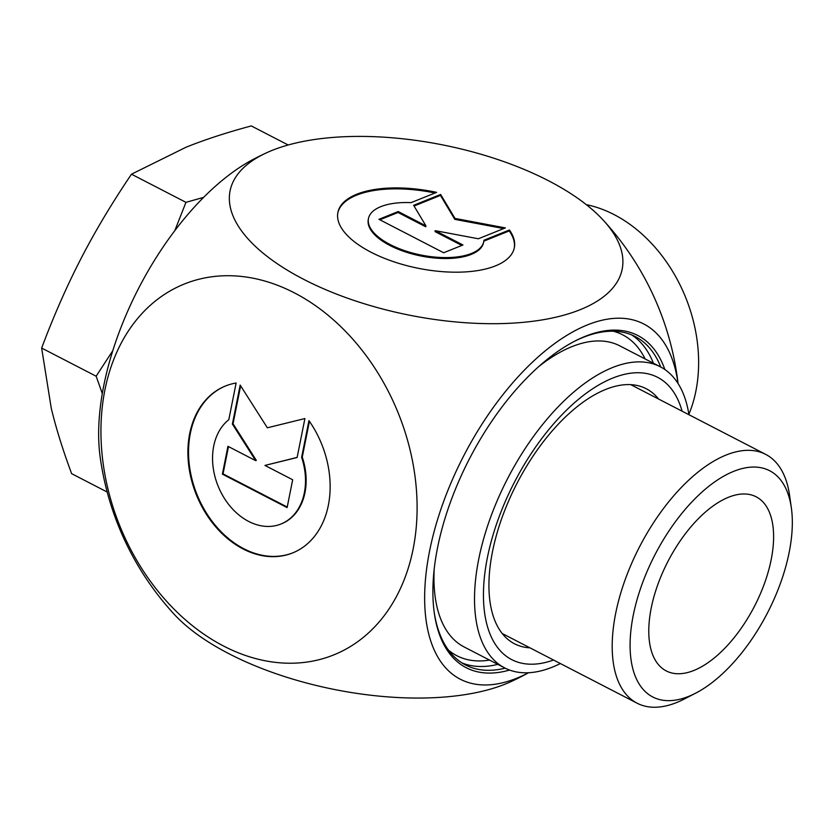 <?xml version="1.0" encoding="UTF-8"?>
<svg xmlns="http://www.w3.org/2000/svg" width="833" height="833" viewBox="0 0 833 833"><rect width="100%" height="100%" fill="white"/><g stroke="black" fill="none" stroke-linecap="round" stroke-linejoin="round"><path stroke-width="1.25" d="M308.949 420.634A89.964 67.588 68.1 0 1 292.643 552.925A89.964 67.588 68.1 0 1 196.328 494.729A89.964 67.588 68.1 0 1 225.41 386.023A89.964 67.588 68.1 0 1 236.135 383.013L228.794 419.738A58.789 44.17 -111.9 0 0 220.662 491.751A58.789 44.17 -111.9 0 0 280.992 523.999A58.789 44.17 -111.9 0 0 301.619 457.369L308.949 420.634M225.733 385.887A89.964 67.588 -111.9 0 0 196.973 494.469A89.964 67.588 -111.9 0 0 292.966 552.789M309.418 421.3L302.264 457.109A58.789 44.17 68.1 0 1 281.637 523.738A58.789 44.17 68.1 0 1 281.315 523.874M301.619 457.369L302.264 457.109M292.675 479.766L287.114 507.589L222.39 474.144L227.95 446.311L255.679 460.649L232.397 424.059L240.175 385.096L267.351 427.798L304.909 418.551L297.121 457.504L264.946 465.428L292.675 479.766M264.946 465.428L297.142 457.4M240.633 385.814L233.042 423.799L256.325 460.389L255.679 460.649M232.397 424.059L233.042 423.799M228.481 446.592L223.036 473.883L287.229 507.047M222.39 474.144L223.036 473.883M509.411 229.991A89.964 39.036 -168.7 0 1 514.346 247.682A89.964 39.036 -168.7 0 1 418.478 268.33A89.964 39.036 -168.7 0 1 337.896 212.425A89.964 39.036 -168.7 0 1 436.586 192.361L411.138 202.617A58.789 25.511 11.3 0 0 368.478 218.538A58.789 25.511 11.3 0 0 421.123 255.065A58.789 25.511 11.3 0 0 483.775 241.58A58.789 25.511 11.3 0 0 483.952 240.237L509.411 229.991L509.223 230.928L483.848 241.143M434.993 193.006A89.964 39.036 11.3 0 0 337.813 212.894M514.253 248.151A89.964 39.036 11.3 0 0 509.223 230.928M483.775 241.58L483.588 242.507A58.789 25.511 -168.7 0 1 420.936 256.002A58.789 25.511 -168.7 0 1 368.29 219.475L368.478 218.538M462.95 244.985L443.666 252.753L378.932 219.308L398.216 211.54L425.944 225.868L413.637 205.324L440.636 194.453L454.995 218.423L505.36 227.898L478.371 238.769L435.211 230.658L462.95 244.985M461.826 245.433L435.024 231.595L435.211 230.658M503.715 228.565L454.808 219.36L440.449 195.391L414.053 206.022M454.995 218.423L454.808 219.36M440.636 194.453L440.449 195.391M425.944 225.868L425.757 226.805L398.028 212.477L379.869 219.787M398.216 211.54L398.028 212.477M505.173 668.17A184.843 91.932 -62.7 0 1 465.522 664.973A184.843 91.932 -62.7 0 1 434.18 612.161M574.02 341.53A184.843 91.932 -62.7 0 1 635.225 336.542A184.843 91.932 -62.7 0 1 660.767 367.03M664.849 369.519A186.956 92.984 117.3 0 0 574.968 341.041A186.956 92.984 117.3 0 0 434.326 613.223A186.956 92.984 117.3 0 0 509.557 670.055M678.01 383.451A199.93 99.439 117.3 0 0 560.515 339.447A199.93 99.439 117.3 0 0 429.609 550.905A199.93 99.439 117.3 0 0 528.538 672.731M266.185 152.96A199.93 86.747 11.3 0 0 286.531 269.694A199.93 86.747 11.3 0 0 539.753 320.299A199.93 86.747 11.3 0 0 603.415 220.349A199.93 86.747 11.3 0 0 548.52 180.751A199.93 86.747 11.3 0 0 266.185 152.96A291.3 291.3 0 0 0 254.242 158.832A205.397 102.157 117.3 0 0 103.771 385.617A205.397 102.157 117.3 0 0 100.158 457.046M586.307 204.658A137.705 103.448 68.1 0 1 688.881 414.324M104.927 389.854A199.93 150.2 -111.9 0 0 223.733 646.116A199.93 150.2 -111.9 0 0 413.116 549.093A199.93 150.2 -111.9 0 0 294.32 292.831A199.93 150.2 -111.9 0 0 104.927 389.854M528.622 672.731A291.3 291.3 0 0 1 511.264 681.498A199.93 86.747 -168.7 0 1 228.919 653.707A199.93 86.747 -168.7 0 1 174.035 614.108M650.604 648.064A97.982 48.73 -62.7 0 1 678.978 542.71A97.982 48.73 -62.7 0 1 752.793 495.375A97.982 48.73 -62.7 0 1 754.5 606.226A97.982 48.73 -62.7 0 1 663.089 668.972A97.982 48.73 -62.7 0 1 650.604 648.064M791.35 507.838L789.549 495.187A140.038 69.649 117.3 0 0 765.694 454.381A140.038 69.649 117.3 0 0 658.268 515.721A140.038 69.649 117.3 0 0 614.796 670.565A140.038 69.649 117.3 0 0 637.12 703.208A140.038 69.649 117.3 0 0 684.205 699.064L695.565 693.212A127.324 63.329 -62.7 0 1 632.455 667.295A127.324 63.329 -62.7 0 1 695.139 498.582A127.324 63.329 -62.7 0 1 791.35 507.838A127.324 63.329 -62.7 0 1 695.565 693.212M102.303 393.53L96.139 376.214L112.819 350.631M174.753 230.762L185.957 202.346L203.658 197.359M288.176 144.994L251.285 125.929C226.607 132.551 204.835 139.663 185.967 147.264L131.479 174.191C112.07 202.888 95.295 230.928 81.145 258.324C66.994 285.719 53.822 315.634 41.65 348.059L51.23 408.066C55.946 427.86 62.746 449.726 71.638 473.665L107.197 492.043M131.479 174.191L185.957 202.346M41.65 348.059L96.139 376.214M560.37 663.547A169.484 84.289 -62.7 0 1 504.673 667.91A169.484 84.289 -62.7 0 1 491.355 515.252A169.484 84.289 -62.7 0 1 617.284 365.791A169.484 84.289 -62.7 0 1 660.277 366.77L619.742 345.83A169.484 84.289 117.3 0 0 576.759 344.852A169.484 84.289 117.3 0 0 538.826 366.52M434.201 569.001A169.484 84.289 117.3 0 0 464.148 646.97L504.673 667.91M553.539 660.028A158.884 79.02 -62.7 0 1 488.575 552.071A158.884 79.02 -62.7 0 1 617.305 376.391A158.884 79.02 -62.7 0 1 682.112 411.2M658.539 399.017A143.526 71.388 117.3 0 0 646.241 388.73A143.526 71.388 117.3 0 0 609.839 387.897A143.526 71.388 117.3 0 0 503.184 514.482A143.526 71.388 117.3 0 0 514.461 643.763A143.526 71.388 117.3 0 0 529.965 647.845M660.277 366.77A169.484 84.289 -62.7 0 1 688.943 414.719M653.416 363.23A184.843 91.932 117.3 0 0 631.466 334.804M461.93 662.901A184.843 91.932 117.3 0 0 497.822 664.37M489.533 660.09A180.605 89.829 -62.7 0 1 448.435 650.094M613.213 331.211A180.605 89.829 -62.7 0 1 645.127 358.95M280.992 523.999L281.637 523.738M678.062 383.524A291.3 291.3 0 0 0 603.342 220.276M100.137 456.911A291.3 291.3 0 0 0 174.107 614.192M502.164 633.476L637.12 703.208M630.737 384.648L765.694 454.381"/></g></svg>
